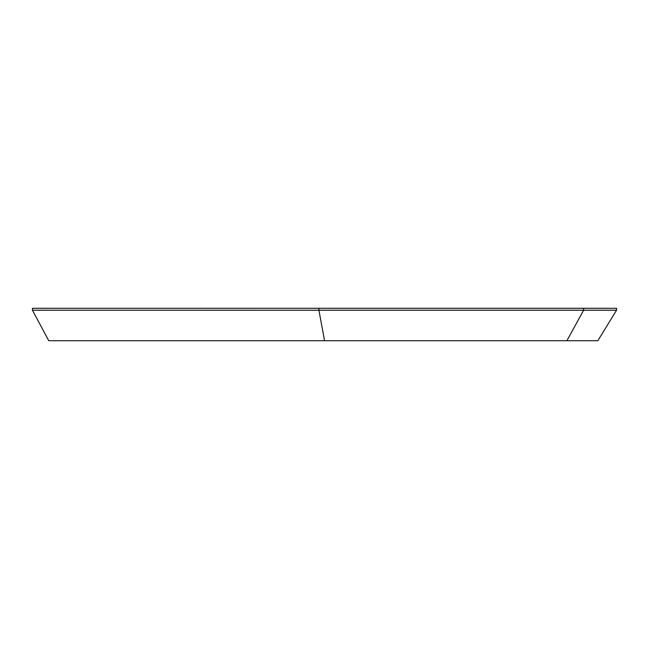 <?xml version="1.0" encoding="UTF-8"?>
<svg xmlns="http://www.w3.org/2000/svg" width="649" height="649" viewBox="0 0 649 649"><rect width="100%" height="100%" fill="white"/><g stroke="black" fill="none" stroke-linecap="round" stroke-linejoin="round"><path stroke-width="0.97" d="M318.927 310.214L583.621 310.214L566.893 340.717L597.851 340.717L616.55 310.214L616.55 308.283L32.482 308.283M32.45 308.283L32.45 310.214L48.748 340.717L324.557 340.717L318.91 310.238L32.482 310.214M561.361 340.717L563.283 340.717M566.893 340.717L324.557 340.717M96.295 340.717L103.418 340.717L96.295 340.717M202.569 340.717L268.151 340.717M318.919 308.283L318.91 310.238M583.621 308.283L583.621 310.214L616.55 310.214"/></g></svg>
